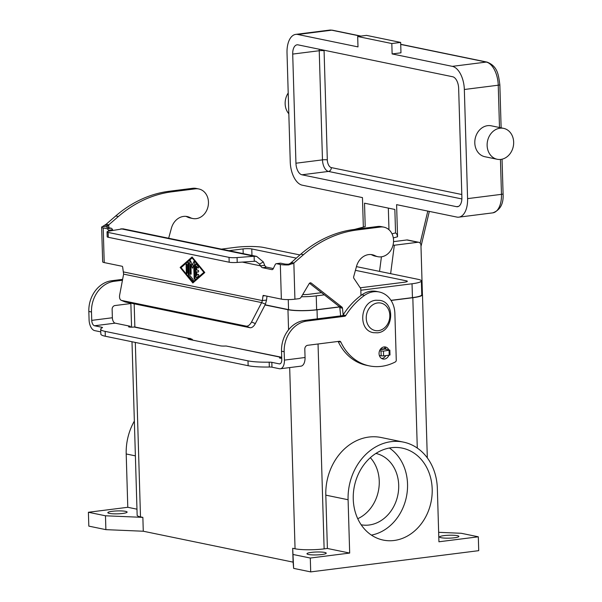 <?xml version="1.0" encoding="UTF-8"?>
<svg xmlns="http://www.w3.org/2000/svg" width="602" height="602" viewBox="0 0 602 602"><rect width="100%" height="100%" fill="white"/><g stroke="black" fill="none" stroke-linecap="round" stroke-linejoin="round"><path stroke-width="0.9" d="M276.265 263.699L280.389 263.179A3.507 1.859 82.8 0 1 280.728 263.194L284.453 263.962A4.906 0.745 -1.7 0 0 288.629 264.18L290.465 263.3L300.834 254.142A122.725 102.317 -78.3 0 1 354.202 229.46L377.778 226.48A15.08 12.567 -78.3 0 1 381.269 226.615L383.925 227.157A15.08 12.567 101.7 0 0 380.434 227.029L356.858 230.009A122.725 102.317 101.7 0 0 303.483 254.691L293.851 263.029L288.674 264.925A9.82 1.482 178.3 0 1 280.329 264.481L276.596 263.714A3.507 1.859 -97.2 0 0 276.265 263.699A3.507 1.859 -97.2 0 0 275.182 264.654L273.27 268.68A3.507 1.859 82.8 0 1 272.187 269.636A3.507 1.859 82.8 0 1 271.856 269.621L262.577 267.709A5.26 2.792 82.8 0 1 260.568 265.858L259.5 264.09L255.684 261.208L237.211 262.427A7.013 1.061 178.3 0 1 229.181 262.224L108.3 237.293L108.157 232.44A7.013 1.061 178.3 0 1 107.043 231.905A7.013 1.061 178.3 0 1 108.864 231.13L122.891 228.805L256.678 256.399L263.337 261.96L264.699 265.339A5.26 2.792 -97.2 0 0 266.709 267.183L273.331 268.552M360.989 295.469L360.786 288.636L353.886 278.327A1.753 1.46 -78.3 0 1 353.667 276.762L356.512 266.362A15.78 13.154 -78.3 0 1 372.299 254.736A15.78 13.154 -78.3 0 1 375.129 255.737A15.08 12.567 101.7 0 0 377.83 256.693A15.08 12.567 101.7 0 0 392.76 246.128A15.08 12.567 101.7 0 0 386.627 228.113A15.08 12.567 101.7 0 0 383.925 227.157M198.826 188.975L196.169 188.426A15.08 12.567 101.7 0 0 192.685 188.298L169.102 191.278A122.725 102.317 101.7 0 0 115.734 215.952L106.095 224.29L107.577 224.599L108.751 224.839L118.383 216.502A122.725 102.317 -78.3 0 1 171.758 191.827L195.334 188.84A15.08 12.567 -78.3 0 1 198.826 188.975A15.08 12.567 -78.3 0 1 201.527 189.931A15.08 12.567 -78.3 0 1 207.667 207.946A15.08 12.567 -78.3 0 1 192.73 218.511A15.08 12.567 -78.3 0 1 190.029 217.555A15.78 13.154 101.7 0 0 187.199 216.554A15.78 13.154 101.7 0 0 171.412 228.181L168.658 238.242M185.86 216.359A15.78 13.154 -78.3 0 1 187.372 217.006A15.08 12.567 101.7 0 0 190.081 217.962L192.73 218.511M198.231 272.014A0.873 0.467 -97.2 0 0 198.291 272.021A0.873 0.467 82.8 0 1 198.186 272.021L196.764 271.728L198.186 272.021M196.764 271.728L196.869 275.355L198.02 274.354A0.873 0.467 82.8 0 1 198.163 274.279A0.873 0.467 82.8 0 1 198.713 274.948A0.873 0.467 82.8 0 1 198.532 275.949L196.696 277.56A0.873 0.467 82.8 0 1 196.545 277.627A0.873 0.467 82.8 0 1 195.966 276.664L195.612 264.669A0.873 0.467 82.8 0 1 195.974 263.902A0.873 0.467 82.8 0 1 196.297 264.067L198.254 266.46A0.873 0.467 82.8 0 1 198.51 267.401A0.873 0.467 82.8 0 1 198.148 268.033A0.873 0.467 82.8 0 1 197.825 267.86L196.598 266.37L196.711 269.997L198.133 270.29A0.873 0.467 82.8 0 1 198.63 271.178A0.873 0.467 82.8 0 1 198.269 272.029M196.869 275.355L198.066 274.346A0.873 0.467 -97.2 0 1 198.193 274.279M195.996 263.902A0.873 0.467 -97.2 0 0 195.658 264.669L196.011 276.657A0.873 0.467 -97.2 0 0 196.576 277.627M196.598 266.37L197.87 267.852A0.873 0.467 -97.2 0 0 198.171 268.025M186.454 264.022A0.873 0.467 82.8 0 1 187.041 264.993L187.275 272.781A0.873 0.467 82.8 0 1 186.906 273.556A0.873 0.467 82.8 0 1 186.327 272.586L186.093 264.797A0.873 0.467 82.8 0 1 186.454 264.022A0.873 0.467 -97.2 0 0 186.146 264.79L186.372 272.578A0.873 0.467 -97.2 0 0 186.936 273.549M203.845 272.33L192.158 257.98L203.897 272.322L192.821 281.977L203.897 272.322M192.113 257.987L181.089 267.634L192.821 281.977M180.141 267.438L192.083 256.986L204.793 272.525L192.851 282.978L180.141 267.438L192.888 282.948M192.098 257.009L180.186 267.431M188.298 262.412A0.873 0.467 82.8 0 1 188.877 263.383L189.216 274.67L192.979 279.275A0.873 0.467 82.8 0 1 193.234 280.216A0.873 0.467 82.8 0 1 192.873 280.848A0.873 0.467 82.8 0 1 192.55 280.675L188.539 275.776A0.873 0.467 82.8 0 1 188.283 274.979L187.929 263.187A0.873 0.467 82.8 0 1 188.298 262.412A0.873 0.467 -97.2 0 0 187.982 263.179L188.328 274.971A0.873 0.467 -97.2 0 0 188.592 275.769L192.602 280.667A0.873 0.467 -97.2 0 0 192.896 280.841M193.731 264.955L192.414 268.251L190.887 264.368L191.158 273.586A0.873 0.467 82.8 0 1 190.796 274.354A0.873 0.467 82.8 0 1 190.209 273.391L189.863 261.501A0.873 0.467 82.8 0 1 190.224 260.726A0.873 0.467 82.8 0 1 190.706 261.17L192.331 265.294L193.776 261.787A0.873 0.467 -97.2 0 1 194.04 261.509A0.873 0.467 82.8 0 1 194.604 262.48L195.078 278.463A0.873 0.467 82.8 0 1 194.709 279.238A0.873 0.467 82.8 0 1 194.13 278.267L193.731 264.955L194.175 278.259A0.873 0.467 -97.2 0 0 194.739 279.23M192.331 265.294L193.731 261.795A0.873 0.467 82.8 0 1 194.017 261.509M190.247 260.726A0.873 0.467 -97.2 0 0 189.908 261.494L190.262 273.383A0.873 0.467 -97.2 0 0 190.819 274.354M190.887 264.368L192.444 268.183M123.613 274.128L261.637 302.595L262.404 300.594L266.535 300.067L265.437 304.176L261.637 302.595L251.538 322.002A7.013 3.823 -67.5 0 1 246.173 326.133L121.657 300.451A7.013 3.823 112.5 0 1 121.273 300.33A7.013 3.823 112.5 0 1 119.7 294.807L123.613 274.128L122.657 267.025A0.873 0.467 -97.2 0 0 122.176 266.287L104.221 262.585A9.82 1.482 -1.7 0 1 102.664 261.832L101.633 227.187A9.82 1.482 178.3 0 1 102.558 226.525L106.095 224.29M101.633 227.187A9.82 1.482 178.3 0 0 103.198 227.94L106.923 228.707A3.507 1.859 82.8 0 1 108.413 230.25L108.811 231.138M123.493 271.931L262.404 300.594L262.961 295.973A0.873 0.467 82.8 0 1 263.322 295.424A0.873 0.467 82.8 0 1 263.405 295.424L281.36 299.126A9.82 1.482 -1.7 0 0 294.92 299.179L298.946 298.675A3.507 2.92 101.7 0 0 301.218 297.064L309.18 283.647A1.753 1.46 -78.3 0 1 311.242 283.098L341.876 307.05A1.753 1.46 -78.3 0 1 342.463 308.186L343.17 314.891M108.834 227.729L108.751 224.839L107.005 226.713A4.906 0.745 -1.7 0 0 106.539 227.044A4.906 0.745 -1.7 0 0 107.322 227.421L111.054 228.188A3.507 1.859 -97.2 0 1 112.544 229.723L112.822 230.355M107.043 231.905L107.186 236.752A7.013 1.061 -1.7 0 0 108.3 237.293M121.273 300.33L125.073 301.911A7.013 3.823 -67.5 0 0 125.457 302.023L249.973 327.714A7.013 3.823 112.5 0 0 255.346 323.583L265.437 304.176M229.181 262.224L229.038 257.378L108.157 232.44M267.002 296.169L266.535 300.067M264.699 265.339L260.568 265.858L242.117 262.051M254.262 261.11L254.119 256.256L256.678 256.399M229.038 257.378A7.013 1.061 -1.7 0 0 237.068 257.581L254.119 256.256L120.904 228.775M291.195 262.48L293.851 263.029L294.92 299.179M379.553 350.793L383.451 351.109L389.855 350.153L384.956 349.062L384.738 348.204L385.438 348.114M377.83 256.693L375.174 256.143A15.08 12.567 -78.3 0 1 372.472 255.188A15.78 13.154 101.7 0 0 370.952 254.548M340.679 315.899L339.806 307.637A1.753 1.46 101.7 0 0 339.219 306.501L309.481 283.256M389.855 350.153L389.998 355.007L383.594 355.963L379.395 355.579M361.117 228.587L359.341 228.218L365.211 226.623L364.519 203.19L394.859 209.451L395.552 232.884L396.929 234.186L397.553 236.767L396.605 204.65L456.813 217.066A21.04 11.175 82.8 0 0 458.837 217.156L492.737 212.867A21.04 11.175 82.8 0 0 501.474 194.341A3.507 0.527 -1.7 0 0 503.001 193.964A3.507 0.527 -1.7 0 0 503.084 193.852L502.053 159.184M499.931 128.218A15.78 13.154 101.7 0 0 487.191 143.314A15.78 13.154 101.7 0 0 497.207 159.267A15.78 13.154 101.7 0 0 500.856 159.402A15.78 13.154 101.7 0 0 513.596 144.307A15.78 13.154 101.7 0 0 503.581 128.354A15.78 13.154 101.7 0 0 499.931 128.218M497.207 159.267L484.881 156.723A15.78 13.154 -78.3 0 1 474.865 140.77A15.78 13.154 -78.3 0 1 487.605 125.675A15.78 13.154 -78.3 0 1 491.255 125.81L503.581 128.354M400.661 42.426L391.819 43.54L392.128 53.932L400.97 52.818L400.661 42.426L366.528 35.383L357.686 36.496L357.994 46.896L297.779 34.472L331.679 30.183L360.53 36.135M391.819 43.54L357.686 36.496M392.128 53.932L452.343 66.355A21.04 11.175 82.8 0 1 464.338 89.495L467.581 198.63A21.04 11.175 82.8 0 1 458.837 217.156M288.207 93.017A15.78 13.154 101.7 0 0 288.825 113.77M363.337 227.022L362.464 197.607L302.249 185.183A21.04 11.175 82.8 0 1 290.254 162.051L287.019 52.908A21.04 11.175 82.8 0 1 295.755 34.382A21.04 11.175 82.8 0 1 297.779 34.472M456.504 206.674L301.941 174.791A10.52 5.584 82.8 0 1 295.943 163.225L292.707 54.082A10.52 5.584 82.8 0 1 297.072 44.819A10.52 5.584 82.8 0 1 298.088 44.864L452.651 76.747A10.52 5.584 82.8 0 1 458.649 88.321L461.892 197.456A10.52 5.584 82.8 0 1 457.52 206.719A10.52 5.584 82.8 0 1 456.504 206.674L458.483 206.426M395.552 232.884L392.022 233.847M388.328 208.104L388.975 229.731M354.48 229.43L365.211 226.623M361.177 524.786A36.436 30.371 101.7 0 0 369.139 525.012A36.436 30.371 101.7 0 0 398.524 490.442A36.436 30.371 101.7 0 0 375.896 453.434M394.099 540.491A46.956 39.145 -78.3 0 1 383.233 540.084A46.956 39.145 -78.3 0 1 353.442 492.624A46.956 39.145 -78.3 0 1 391.345 447.707A46.956 39.145 -78.3 0 1 402.211 448.114A46.956 39.145 -78.3 0 1 432.003 495.574A46.956 39.145 -78.3 0 1 394.099 540.491M454.465 537.767A9.64 1.46 178.3 0 1 444.652 538.105A9.64 1.46 178.3 0 1 439.611 536.976A9.64 1.46 178.3 0 1 444.035 535.614A9.64 1.46 178.3 0 1 453.848 535.276A9.64 1.46 178.3 0 1 458.89 536.405A9.64 1.46 178.3 0 1 454.465 537.767M321.822 554.532A9.64 1.46 178.3 0 1 312.009 554.871A9.64 1.46 178.3 0 1 306.967 553.742A9.64 1.46 178.3 0 1 311.392 552.38A9.64 1.46 178.3 0 1 321.205 552.042A9.64 1.46 178.3 0 1 326.239 553.17A9.64 1.46 178.3 0 1 321.822 554.532M122.688 513.453A9.64 1.46 178.3 0 1 112.875 513.792A9.64 1.46 178.3 0 1 107.833 512.663A9.64 1.46 178.3 0 1 112.258 511.301A9.64 1.46 178.3 0 1 122.071 510.963A9.64 1.46 178.3 0 1 127.112 512.091A9.64 1.46 178.3 0 1 122.688 513.453M388.817 349.86A6.133 5.117 101.7 0 0 385.453 347A6.133 5.117 101.7 0 0 379.057 353.66A6.133 5.117 101.7 0 0 382.977 359.018A6.133 5.117 101.7 0 0 388.847 355.293M384.084 346.94A6.133 5.117 -78.3 0 1 386.16 349.318M130.86 303.536L114.967 305.545A3.507 2.92 101.7 0 0 112.122 309.383L112.371 317.758A4.906 2.604 82.8 0 0 115.17 323.154L130.183 326.254A3.507 0.527 -1.7 0 0 128.58 326.751A3.507 0.527 -1.7 0 0 130.408 327.157A3.507 0.527 -1.7 0 0 133.975 327.036L134.088 327.021A5.26 4.387 101.7 0 1 135.307 327.067L191.782 339.077A5.26 4.387 -78.3 0 1 192.79 340.153M130.213 327.149L130.183 326.254M281.698 357.272L226.059 345.992A5.26 0.798 178.3 0 1 220.294 345.826L188.877 339.34A5.26 0.798 -1.7 0 1 188.035 338.941A5.26 0.798 -1.7 0 1 189.224 338.399L190.352 338.422M100.7 329.241L100.843 334.087A28.053 4.244 178.3 0 0 105.305 336.24L248.144 365.707L248.001 360.854L105.162 331.386A28.053 4.244 178.3 0 1 100.7 329.241A28.053 4.244 178.3 0 1 102.317 327.751A3.507 0.527 -1.7 0 0 102.521 327.563A3.507 0.527 -1.7 0 0 101.964 327.3L94.537 325.765A4.906 2.604 -97.2 0 1 91.737 320.369L91.489 311.994A28.053 23.388 -78.3 0 1 114.252 281.292L122.454 280.261M100.782 331.875L94.68 330.618A9.82 5.215 82.8 0 1 89.081 319.82L88.833 311.445A28.053 23.388 -78.3 0 1 111.596 280.75L122.627 279.351M248.001 360.854A28.053 4.244 -1.7 0 0 269.184 362.178A3.507 0.527 178.3 0 1 271.833 362.336L279.26 363.871A4.906 2.604 -97.2 0 0 279.727 363.894A4.906 2.604 -97.2 0 0 281.766 359.567L281.518 351.199A28.053 23.388 -78.3 0 1 304.281 320.497L342.011 315.726A1.753 1.46 101.7 0 0 343.117 314.966A70.133 58.469 -78.3 0 1 361.9 294.814A24.547 20.46 -78.3 0 1 376.543 291.428L379.2 291.978A24.547 20.46 -78.3 0 1 394.874 313.409L396.267 360.184A1.753 1.46 -78.3 0 1 395.303 361.952A52.6 43.848 -78.3 0 1 369.319 365.881A52.6 43.848 -78.3 0 1 340.845 342.087A1.753 1.46 101.7 0 0 339.49 341.274L307.652 345.3A3.507 2.92 101.7 0 0 304.808 349.137L305.056 357.505A9.82 5.215 -97.2 0 1 300.977 366.151L280.344 368.763A9.82 5.215 82.8 0 1 279.403 368.725L271.976 367.19L271.833 362.336M281.728 358.31A3.507 0.527 178.3 0 1 279.478 357.881A3.507 0.527 178.3 0 1 281.081 357.385L281.194 357.37A5.26 4.387 -78.3 0 1 281.706 357.34M189.254 339.423L189.224 338.399L134.088 327.021M248.144 365.707A28.053 4.244 -1.7 0 0 269.327 367.024A3.507 0.527 178.3 0 1 271.976 367.19M379.2 291.978A24.547 20.46 -78.3 0 0 364.556 295.356A70.133 58.469 -78.3 0 0 345.774 315.516A1.753 1.46 101.7 0 1 344.66 316.276L306.93 321.047A28.053 23.388 -78.3 0 0 284.174 351.741L284.422 360.116A9.82 5.215 82.8 0 1 280.344 368.763M369.319 365.881L366.663 365.331A52.6 43.848 -78.3 0 1 338.189 341.537A1.753 1.46 101.7 0 0 338.143 341.447M385.731 355.692A6.133 5.117 -78.3 0 1 381.691 358.529M438.647 532.326L461.245 533.282L478.312 536.803L478.725 550.664L310.707 571.9L293.641 568.378L293.099 562.14L143.276 531.227L105.884 529.647L88.818 526.125L88.404 512.264L127.79 507.29L126.202 453.968L135.382 455.857M134.351 421.091A53.089 44.262 101.7 0 0 126.202 453.968M105.884 529.647L105.478 515.786L88.404 512.264M143.276 531.227L142.862 517.374L105.478 515.786M293.099 562.14L292.685 548.279L295.055 548.768L289.682 367.581M339.603 306.967L317.028 309.819A21.04 3.183 178.3 0 1 287.959 309.706L265.023 304.973M142.862 517.374L140.492 516.885A21.04 3.183 178.3 0 1 137.151 515.267L131.996 341.748M293.641 568.378L292.685 548.279M310.707 571.9L310.293 558.039L293.227 554.517M421.754 293.942A21.04 3.183 178.3 0 1 422.476 294.739A21.04 3.183 178.3 0 1 412.822 297.712L391.052 300.458M360.831 290.247L412.031 283.775A20.34 3.078 -1.7 0 0 421.362 280.901L421.776 294.754A20.34 3.078 178.3 0 1 412.445 297.629L390.976 300.345M339.536 306.847L316.644 309.737A20.34 3.078 178.3 0 1 288.554 309.631L265.113 304.793M478.312 536.803L438.933 541.785L437.345 488.463A53.089 44.262 101.7 0 0 403.445 442.109A53.089 44.262 101.7 0 0 348.091 499.743L349.679 553.065L327.39 548.467L324.124 548.881A21.04 3.183 178.3 0 1 295.055 548.768M299.894 254.947L263.563 247.452A20.34 3.078 -1.7 0 0 235.472 247.347L221.401 249.123M301.414 296.748A20.34 3.078 -1.7 0 0 316.238 295.883L324.327 294.86M421.362 280.901A20.34 3.078 -1.7 0 0 418.127 279.343L356.444 266.618M228.986 250.688L243.057 248.912A6.313 0.956 178.3 0 1 251.771 248.942L296.237 258.115M355.421 270.328L406.342 280.833A6.313 0.956 178.3 0 1 407.343 281.315A6.313 0.956 178.3 0 1 404.446 282.21L360.222 287.794M321.551 292.685L308.653 294.318A6.313 0.956 178.3 0 1 302.708 294.559M357.746 518.698A36.436 30.371 101.7 0 0 370.343 457.671M349.679 553.065L310.293 558.039M327.39 548.467L325.81 495.145A53.089 44.262 -78.3 0 1 381.164 437.511L403.445 442.109M136.97 509.179L127.79 507.29M371.411 535.103A46.956 39.145 101.7 0 0 406.403 496.921A46.956 39.145 101.7 0 0 389.374 448.016M390.638 273.669L394.325 245.24L417.901 242.26A3.507 2.92 -78.3 0 1 418.714 242.29A3.507 2.92 -78.3 0 1 420.956 245.345L422.416 294.506M393.076 244.976L394.325 245.24M381.427 256.813L379.538 271.382M418.714 242.29L407.622 239.995A3.507 2.92 101.7 0 0 406.809 239.965L393.542 241.643M380.434 227.029L377.778 226.48M187.372 217.006L190.029 217.555M103.198 227.94L104.221 262.585M281.36 299.126L280.329 264.481M108.097 225.682L104.771 225.231M107.005 226.713L102.558 226.525M106.923 228.707L111.054 228.188M108.413 230.25L112.544 229.723M192.685 188.298L195.334 188.84M115.734 215.952L118.383 216.502M169.102 191.278L171.758 191.827M121.657 300.451L125.457 302.023M262.961 295.973L264.88 295.732M259.5 264.09L263.337 261.96M237.211 262.427L237.068 257.581M290.465 263.3L292.369 263.932M288.629 264.18L288.674 264.925M303.483 254.691L300.834 254.142M380.404 349.228L384.753 348.678M384.956 349.062L380.11 349.679M375.129 255.737L372.472 255.188M342.463 308.186L339.806 307.637M341.876 307.05L339.219 306.501M311.242 283.098L310.143 282.872M356.858 230.009L354.202 229.46M381.028 351.101L381.171 355.948M383.451 351.109L383.594 355.963M389.05 350.402L389.201 355.255M276.596 263.714L280.728 263.194M271.856 269.621L272.51 269.538M262.577 267.709L266.709 267.183M251.538 322.002L255.346 323.583M246.173 326.133L249.973 327.714M393.309 237.918L397.553 236.767M427.796 211.084L420.151 243.155M464.338 89.495L498.238 85.206A3.507 0.527 -1.7 0 0 499.765 84.829A3.507 0.527 -1.7 0 0 499.848 84.709C498.456 74.859 497.756 66.28 487.056 62.104L400.721 44.292M319.248 49.229A10.52 5.584 -97.2 0 0 319.233 50.734L322.476 159.869A10.52 5.584 -97.2 0 0 328.474 171.435L461.869 198.953M301.941 174.791L328.474 171.435A3.507 2.92 101.7 0 0 330.528 170.155A3.507 2.92 101.7 0 0 331.318 167.597A7.013 3.725 82.8 0 1 327.315 159.884L324.079 50.749A7.013 3.725 82.8 0 1 324.072 50.222M295.943 163.225L322.476 159.869A3.507 0.527 178.3 0 1 325.11 159.718A3.507 0.527 178.3 0 1 327.315 159.884M292.707 54.082L319.233 50.734A3.507 0.527 178.3 0 1 321.874 50.583A3.507 0.527 178.3 0 1 324.079 50.749M400.721 44.428L486.243 62.074A21.04 11.175 82.8 0 1 498.238 85.206L499.494 127.511M467.581 198.63L501.474 194.341L500.443 159.447M461.802 194.514L331.318 167.597M332.485 30.213A3.507 2.92 101.7 0 0 331.679 30.183A21.04 11.175 82.8 0 0 329.655 30.1L332.485 30.213L360.944 36.082M452.343 66.355L486.243 62.074A3.507 2.92 -78.3 0 1 487.056 62.104M355.27 229.324L359.341 228.218M378.447 330.656A14.027 11.694 101.7 0 0 389.825 315.305A14.027 11.694 101.7 0 0 377.627 302.941A14.027 11.694 101.7 0 0 366.242 318.285A14.027 11.694 101.7 0 0 378.447 330.656M105.305 336.24L105.162 331.386M101.986 327.917L101.964 327.3M88.833 311.445L91.489 311.994M111.596 280.75L114.252 281.292M91.737 320.369L112.371 317.758M115.17 323.154L94.537 325.765M279.26 363.871L280.178 363.758M281.194 357.37L226.059 345.992M191.346 339.852L191.782 339.077M281.111 358.28L281.081 357.385M269.327 367.024L269.184 362.178M284.174 351.741L281.518 351.199M364.556 295.356L361.9 294.814M345.774 315.516L343.117 314.966M344.66 316.276L342.011 315.726M306.93 321.047L304.281 320.497M340.845 342.087L338.189 341.537M284.422 360.116L305.056 357.505M288.561 329.798L287.959 309.706M140.492 516.885L135.315 342.433M134.856 327.006L134.171 303.822M324.124 548.881L318.044 343.983M317.292 318.849L317.028 309.819M417.284 448.061L412.822 297.712M412.031 283.775L412.445 297.629M316.238 295.883L316.644 309.737M288.253 299.593L288.554 309.631M243.057 248.912L243.193 253.623M251.771 248.942L251.967 255.429M406.342 280.833L406.373 281.856M348.091 499.743L325.81 495.145M406.809 239.965L417.901 242.26M501.127 127.85L499.848 84.709M503.084 193.852C503.686 203.822 500.232 210.158 492.737 212.867M295.755 34.382L329.655 30.1M429.339 211.4L420.986 246.421M373.375 332.665C357.618 330.302 360.094 301.316 375.987 300.232L380.035 300.383C395.8 302.746 393.324 331.732 377.424 332.816L373.375 332.665M427.315 457.881L422.476 294.739M131.567 327.187L130.852 303.137"/></g></svg>

